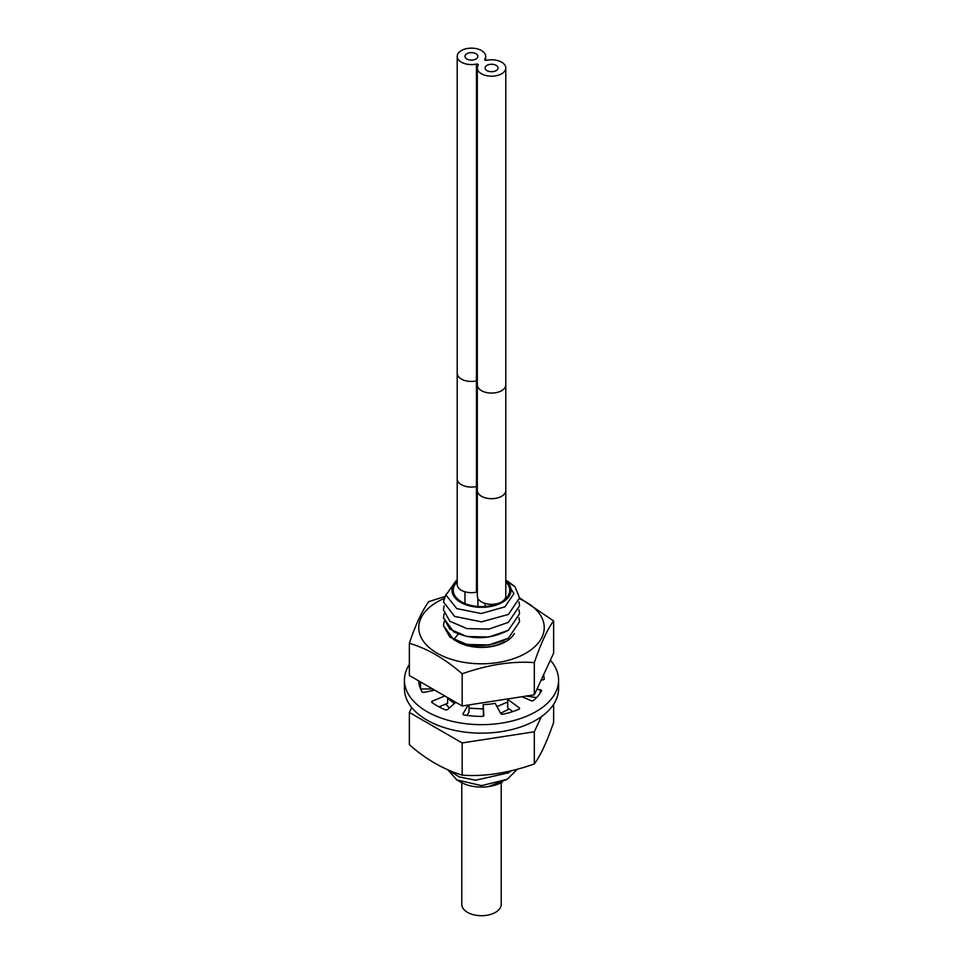 <?xml version="1.0" encoding="UTF-8"?>
<svg xmlns="http://www.w3.org/2000/svg" width="963" height="963" viewBox="0 0 963 963"><rect width="100%" height="100%" fill="white"/><g stroke="black" fill="none" stroke-linecap="round" stroke-linejoin="round"><path stroke-width="1.44" d="M457.208 580.617A29.516 17.045 0 0 0 462.601 603.38A29.516 17.045 0 0 0 502.373 602.344A29.516 17.045 0 0 0 505.792 580.617M498.966 603.115A28.252 16.311 180 0 1 469.15 604.969A28.252 16.311 180 0 1 453.248 590.295A28.252 16.311 180 0 1 457.208 581.953M503.709 600.382A28.252 16.311 0 0 0 509.752 590.295A28.252 16.311 0 0 0 505.792 581.953M447.891 770.003L456.859 779.922L460.627 782.088A29.516 17.045 0 0 0 502.373 782.088L488.542 786.554L507.224 779.296L517.239 769.317M456.859 779.922L481.572 785.627L507.224 779.296M511.329 770.809L508.416 772.844L511.401 770.797M447.687 769.762L459.255 776.912L475.65 780.211L508.416 772.844L475.59 780.235L459.182 776.924L447.626 769.738M519.009 601.863L519.563 605.811L508.416 622.339L488.927 629.128L466.935 628.622L449.853 621.267L443.437 609.808L444.136 605.823M519.563 605.823L508.416 622.363L488.927 629.092L466.935 628.586L449.853 621.231L443.437 609.808M519.009 609.784L519.563 613.732L508.416 630.259C489.842 639.673 471.581 640.142 453.597 631.716L443.437 617.801M519.563 613.768L508.416 630.296L488.927 637.012L466.935 636.507L449.853 629.152L443.437 617.692L444.136 613.744M443.437 625.613L449.853 637.109L466.935 644.464L488.927 644.969L508.416 638.216L519.563 621.689L508.416 638.18C489.842 647.557 471.581 648.039 453.597 639.613L443.437 625.613L444.136 621.665M519.009 617.704L519.563 621.653M509.21 708.961L500.604 713.27M509.234 708.985L500.616 713.294M519.563 597.915L508.404 614.442L481.5 621.869L454.584 616.428L443.437 601.875L454.584 616.392L481.5 621.833L508.416 614.418L519.563 597.891L515.097 586.949A38.063 21.968 0 0 0 514.603 586.431L507.946 581.459M505.792 580.316L513.917 593.605L504.961 606.834L481.271 613.527L456.727 608.604L446.001 595.038L455.86 581.002L457.208 580.22M446.001 594.388L443.437 601.851M507.706 701.979L496.944 706.565M483.149 708.9L469.005 708.178M454.5 703.484L447.614 698.392L454.476 703.508M507.706 702.015L496.968 706.589M483.149 708.937L469.005 708.214M449.336 707.937L445.797 704.061M449.312 707.961L445.773 704.073M507.429 581.532L515.097 586.949M508.187 581.604L505.792 580.28M457.208 580.412L453.742 584.348L457.208 580.533M501.217 782.726L501.217 904.329A19.717 11.387 0 0 1 495.439 912.382A19.717 11.387 180 0 1 473.952 914.85A19.717 11.387 180 0 1 461.783 904.329L461.783 782.726M477.335 596.097A14.228 8.21 0 0 0 491.563 604.319A14.228 8.21 0 0 0 505.792 596.097L505.792 490.48A14.228 8.21 0 0 1 491.563 498.69A14.228 8.21 0 0 1 477.335 490.48L477.335 596.097M476.432 592.173L476.432 380.927A14.228 8.21 0 0 1 457.208 373.235L457.208 584.481A14.228 8.21 0 0 0 476.432 592.173A1.396 0.807 180 0 1 477.335 592.161M484.762 59.249A14.228 8.21 0 0 0 485.665 56.36A14.228 8.21 0 0 0 471.437 48.15A14.228 8.21 0 0 0 457.208 56.36A14.228 8.21 0 0 0 476.432 64.064A1.396 0.807 180 0 1 478.238 65.099A14.228 8.21 0 0 0 477.335 67.988A14.228 8.21 0 0 0 491.563 76.197A14.228 8.21 0 0 0 505.792 67.988A14.228 8.21 0 0 0 486.568 60.296A1.396 0.807 180 0 1 484.762 59.249L484.762 59.814M466.862 59.008A6.464 3.732 180 0 1 464.973 56.36A6.464 3.732 180 0 1 468.957 52.917A6.464 3.732 180 0 1 476.011 53.723A6.464 3.732 180 0 1 477.901 56.36A6.464 3.732 180 0 1 473.916 59.814A6.464 3.732 180 0 1 466.862 59.008A6.464 3.732 180 0 1 464.973 56.36A6.464 3.732 180 0 1 468.957 52.917A6.464 3.732 180 0 1 476.011 53.723A6.464 3.732 180 0 1 477.901 56.36A6.464 3.732 180 0 1 473.916 59.814A6.464 3.732 180 0 1 466.862 59.008M486.989 70.624A6.464 3.732 180 0 1 485.099 67.988A6.464 3.732 180 0 1 489.084 64.533A6.464 3.732 180 0 1 496.138 65.34A6.464 3.732 180 0 1 498.027 67.988A6.464 3.732 180 0 1 494.043 71.431A6.464 3.732 180 0 1 486.989 70.624A6.464 3.732 180 0 1 485.099 67.988A6.464 3.732 180 0 1 489.084 64.533A6.464 3.732 180 0 1 496.138 65.34A6.464 3.732 180 0 1 498.027 67.988A6.464 3.732 180 0 1 494.043 71.431A6.464 3.732 180 0 1 486.989 70.624M462.168 775.143C443.197 769.268 425.598 759.109 409.359 744.652L409.359 712.451L462.168 742.942L462.168 775.143C484.353 776.792 508.404 773.072 534.309 763.984C540.58 755.534 547.032 741.642 553.641 722.322L553.641 704.314M462.168 742.942L534.309 731.784L534.309 763.984M411.67 707.48L409.359 712.451M534.309 731.784L541.302 716.737M444.689 596.591L428.691 601.646C421.746 611.517 415.306 625.396 409.359 643.296C427.163 648.484 444.762 658.644 462.168 673.787C488.085 664.687 512.123 660.967 534.309 662.616C541.254 642.574 547.694 628.695 553.641 620.966L519.563 597.83M443.919 598.577A62.739 36.221 0 0 0 437.142 601.971A62.739 36.221 0 0 0 437.142 653.191A62.739 36.221 0 0 0 525.858 653.191A62.739 36.221 0 0 0 519.526 598.769M514.326 633.473A34.379 19.85 180 0 1 505.804 641.611A34.379 19.85 180 0 1 456.065 640.937M553.641 620.966L553.641 653.167L534.309 694.817L462.168 705.975L409.359 675.484L409.359 643.296M462.168 705.975L462.168 673.787M534.309 694.817L534.309 662.616M460.41 642.694A32.345 18.67 0 0 0 504.371 641.743M409.359 664.506A77.076 44.503 0 0 0 404.424 680.167L404.424 688.653A77.076 44.503 0 0 0 427.006 720.119A77.076 44.503 0 0 0 510.992 729.773A77.076 44.503 0 0 0 558.576 688.653L558.576 680.167A77.076 44.503 0 0 0 550.379 660.197M526.592 696.008L536.523 697.633M509.066 698.717A42.336 24.448 180 0 1 507.706 699.367L507.706 707.853L512.785 711.585M507.706 699.367L519.25 707.829A1.794 1.035 180 0 1 519.635 708.467A1.794 1.035 180 0 1 518.539 709.418A62.727 36.221 180 0 1 502.566 714.293A1.794 1.035 180 0 1 501.217 713.992A1.794 1.035 180 0 1 500.772 713.571L495.175 703.303A42.336 24.448 180 0 1 483.149 704.591L483.354 716.111M467.043 715.401L469.005 712.018L469.005 704.916M438.996 706.854L447.614 703.315L447.614 697.573M420.578 688.918L432.736 688.978M541.808 678.674A62.739 36.221 180 0 1 542.374 679.914M404.424 680.167A77.076 44.503 0 0 0 427.006 711.633A77.076 44.503 0 0 0 510.992 721.275A77.076 44.503 0 0 0 558.576 680.167M543.565 674.882A62.739 36.221 180 0 1 544.215 679.18A1.794 1.035 180 0 1 542.482 679.914L541.23 679.902M434.71 690.122L424.25 692.349A1.794 1.035 180 0 1 422.36 692.108A1.794 1.035 180 0 1 421.842 691.458A62.836 36.281 180 0 1 418.785 681.744A1.794 1.035 180 0 1 418.712 681.467A1.794 1.035 180 0 1 418.905 680.997M455.836 702.328L447.578 709.466A1.794 1.035 180 0 1 444.822 709.623A1.794 1.035 180 0 1 444.737 709.562A62.836 36.281 180 0 1 437.13 705.819A62.836 36.281 180 0 1 431.749 702.292A1.794 1.035 180 0 1 431.641 701.931A1.794 1.035 180 0 1 432.399 701.088L444.834 695.972M483.149 704.591L483.871 715.34A1.794 1.035 180 0 1 483.871 715.389A1.794 1.035 180 0 1 481.644 716.388A62.739 36.221 180 0 1 463.817 714.907A1.794 1.035 180 0 1 463.528 714.775A1.794 1.035 180 0 1 462.998 714.04A1.794 1.035 180 0 1 463.095 713.715L468.126 705.06M536.921 689.207L540.219 689.749A1.794 1.035 180 0 1 541.531 690.736A1.794 1.035 180 0 1 541.266 691.29A62.727 36.221 180 0 1 533.851 700.173A1.794 1.035 180 0 1 531.095 700.655L521.934 696.731M458.352 634.003L453.597 639.613M457.208 478.864A14.228 8.21 0 0 0 476.432 486.556A1.396 0.807 180 0 1 477.335 486.532M477.335 490.48L477.335 384.851A14.228 8.21 0 0 0 491.563 393.073A14.228 8.21 0 0 0 505.792 384.851L505.792 490.48M476.432 64.064L476.432 380.927A1.396 0.807 180 0 1 477.335 380.915M540.219 689.749L540.219 692.987M519.25 707.829L519.25 709.117M463.095 713.715L463.095 714.365M432.399 701.088L432.399 702.761M420.518 681.924L420.518 688.786M485.665 60.308L485.665 56.36M457.208 373.235L457.208 56.36M505.792 384.851L505.792 67.988M477.335 384.851L477.335 67.988M485.099 603.416L485.099 606.473M477.901 598.408L477.901 606.473M464.973 591.8L464.973 603.524"/></g></svg>
